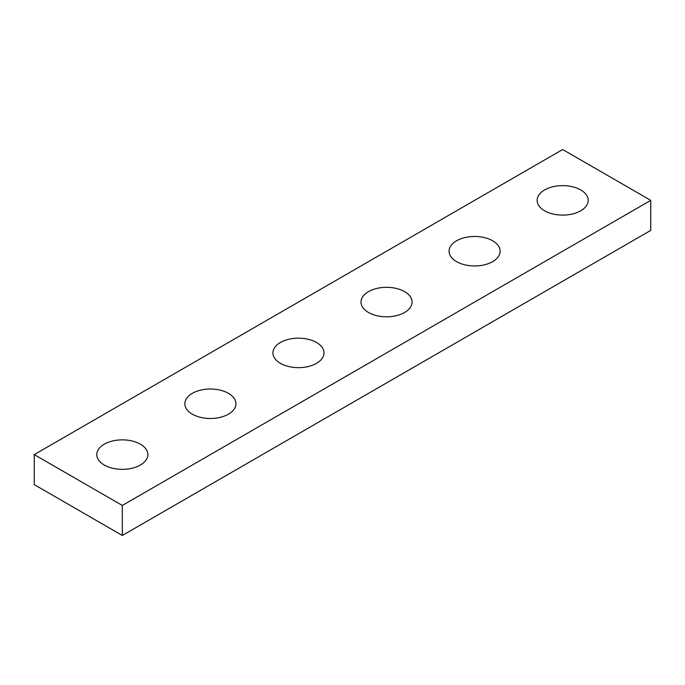 <?xml version="1.0" encoding="UTF-8"?>
<svg xmlns="http://www.w3.org/2000/svg" width="685" height="685" viewBox="0 0 685 685"><rect width="100%" height="100%" fill="white"/><g stroke="black" fill="none" stroke-linecap="round" stroke-linejoin="round"><path stroke-width="1.03" d="M650.75 200.371L562.676 149.518L34.25 454.609L34.25 484.629L122.324 535.482L650.75 230.391L650.75 200.371L122.324 505.453L122.324 535.482M34.25 454.609L122.324 505.453M544.626 210.792A25.533 14.745 0 0 0 572.446 213.985A25.533 14.745 0 0 0 588.21 200.371A25.533 14.745 0 0 0 562.676 185.626A25.533 14.745 0 0 0 537.143 200.371A25.533 14.745 0 0 0 544.626 210.792M456.553 261.636A25.533 14.745 0 0 0 484.381 264.83A25.533 14.745 0 0 0 500.144 251.215A25.533 14.745 0 0 0 474.611 236.471A25.533 14.745 0 0 0 449.077 251.215A25.533 14.745 0 0 0 456.553 261.636M368.479 312.488A25.533 14.745 0 0 0 396.307 315.682A25.533 14.745 0 0 0 412.07 302.059A25.533 14.745 0 0 0 386.537 287.323A25.533 14.745 0 0 0 361.004 302.059A25.533 14.745 0 0 0 368.479 312.488M280.413 363.333A25.533 14.745 0 0 0 308.233 366.526A25.533 14.745 0 0 0 323.996 352.912A25.533 14.745 0 0 0 298.463 338.167A25.533 14.745 0 0 0 272.93 352.912A25.533 14.745 0 0 0 280.413 363.333M192.339 414.177A25.533 14.745 0 0 0 220.168 417.379A25.533 14.745 0 0 0 235.923 403.756A25.533 14.745 0 0 0 210.389 389.011A25.533 14.745 0 0 0 184.856 403.756A25.533 14.745 0 0 0 192.339 414.177M104.266 465.029A25.533 14.745 0 0 0 132.094 468.223A25.533 14.745 0 0 0 147.857 454.609A25.533 14.745 0 0 0 122.324 439.864A25.533 14.745 0 0 0 96.79 454.609A25.533 14.745 0 0 0 104.266 465.029"/></g></svg>
